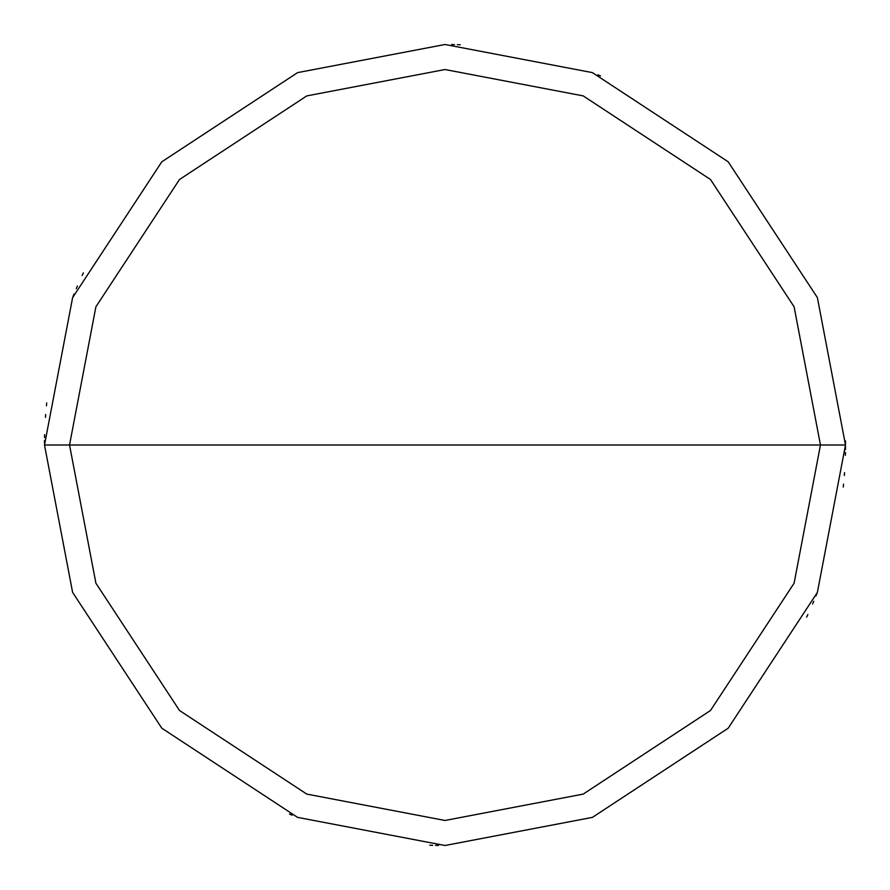 <?xml version="1.0" encoding="UTF-8"?>
<svg xmlns="http://www.w3.org/2000/svg" width="890" height="890" viewBox="0 0 890 890"><rect width="100%" height="100%" fill="white"/><g stroke="black" fill="none" stroke-linecap="round" stroke-linejoin="round"><path stroke-width="1.33" d="M820.469 445L794.102 583.206L710.498 710.498L583.206 794.102L445 820.469L306.794 794.102L179.502 710.498L95.898 583.206L69.531 445L820.469 445L794.102 306.794L710.498 179.502L583.206 95.898L445 69.531L306.794 95.898L179.502 179.502L95.898 306.794L69.531 445L44.5 445L72.624 297.583L161.802 161.802L297.583 72.624L445 44.5L592.417 72.624L728.198 161.802L817.376 297.583L845.5 445L817.376 297.583L728.198 161.802L592.417 72.624L445 44.5L297.583 72.624L161.802 161.802L72.624 297.583L44.5 445L72.624 592.417L161.802 728.198L297.583 817.376L445 845.5L592.417 817.376L728.198 728.198L817.376 592.417L845.5 445L69.531 445L95.898 306.794L179.502 179.502L306.794 95.898L445 69.531L583.206 95.898L710.498 179.502L794.102 306.794L820.469 445L845.5 445L817.376 592.417L728.198 728.198L592.417 817.376L445 845.5L297.583 817.376L161.802 728.198L72.624 592.417L44.5 445L69.531 445L95.898 583.206L179.502 710.498L306.794 794.102L445 820.469L583.206 794.102L710.498 710.498L794.102 583.206L820.469 445M806.618 617.137L807.853 614.523M812.592 603.987L813.727 601.328M815.952 595.989L817.031 593.307M843.286 487.041L843.575 484.16M844.332 475.527L844.543 472.646M845.366 455.324L845.433 452.443M845.478 449.55L845.5 446.658M845.5 443.765L845.478 440.884M600.527 75.928L597.857 74.816M460.23 44.789L457.338 44.689M454.456 44.611L451.564 44.556M83.382 272.863L82.147 275.477M77.408 286.013L76.273 288.672M74.048 294.011L72.969 296.693M46.714 402.959L46.425 405.84M45.668 414.473L45.457 417.354M44.633 434.676L44.567 437.557M44.522 440.45L44.5 443.342M289.473 814.072L292.143 815.184M429.77 845.211L432.662 845.311M435.544 845.389L438.436 845.444"/></g></svg>
